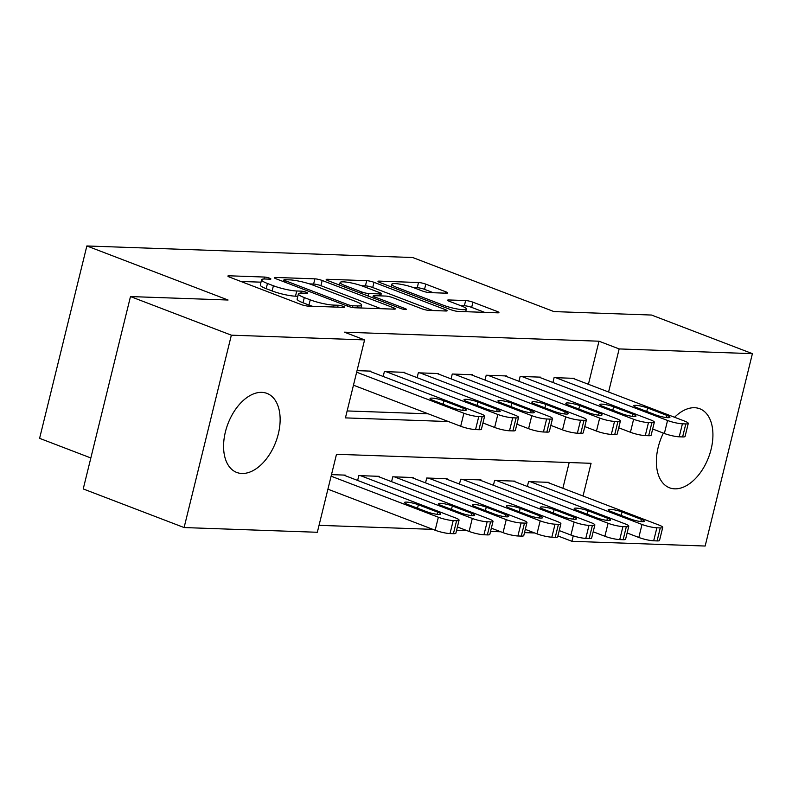 <?xml version="1.0" encoding="UTF-8"?>
<svg xmlns="http://www.w3.org/2000/svg" width="792" height="792" viewBox="0 0 792 792"><rect width="100%" height="100%" fill="white"/><g stroke="black" fill="none" stroke-linecap="round" stroke-linejoin="round"><path stroke-width="1.19" d="M269.607 278.2A3.732 0.604 13.8 0 0 264.498 277.052L229.096 275.794A5.326 0.861 13.8 0 0 227.888 276.042A5.326 0.861 13.8 0 0 229.73 277.19L301.01 304.484A5.326 0.861 13.8 0 0 308.306 306.118L343.708 307.365A3.732 0.604 13.8 0 0 344.56 307.197A3.732 0.604 13.8 0 0 343.263 306.395A3.732 0.604 13.8 0 0 338.164 305.247L333.58 305.088A17.038 2.752 13.8 0 1 310.246 299.851L304.306 297.584A17.038 2.752 13.8 0 1 298.416 293.891A17.038 2.752 13.8 0 1 302.297 293.109L306.87 293.268A3.732 0.604 13.8 0 0 307.722 293.099A3.732 0.604 13.8 0 0 306.435 292.298A3.732 0.604 13.8 0 0 301.326 291.149L296.752 290.991A17.038 2.752 13.8 0 1 273.408 285.754L267.468 283.487A17.038 2.752 13.8 0 1 261.588 279.794A17.038 2.752 13.8 0 1 265.459 279.012L270.042 279.17A3.732 0.604 13.8 0 0 270.894 279.002A3.732 0.604 13.8 0 0 269.607 278.2M674.576 417.265A42.313 25.591 -69.1 0 1 694.604 407.722A42.313 25.591 -69.1 0 1 699.772 408.751A42.313 25.591 -69.1 0 1 709.969 453.351A42.313 25.591 -69.1 0 1 674.685 488.832A42.313 25.591 -69.1 0 1 669.517 487.793A42.313 25.591 -69.1 0 1 663.379 433.095M241.897 473.477A42.313 25.591 -69.1 0 1 236.729 472.448A42.313 25.591 -69.1 0 1 226.532 427.858A42.313 25.591 -69.1 0 1 261.815 392.367A42.313 25.591 -69.1 0 1 266.983 393.406A42.313 25.591 -69.1 0 1 277.18 437.996A42.313 25.591 -69.1 0 1 241.897 473.477M446.431 293.198A5.326 0.861 13.8 0 0 447.648 292.951A5.326 0.861 13.8 0 0 445.807 291.803L425.809 284.15A5.326 0.861 13.8 0 0 418.513 282.516L379.2 281.12A5.326 0.861 13.8 0 0 377.982 281.368A5.326 0.861 13.8 0 0 379.823 282.516L451.113 309.801A5.326 0.861 13.8 0 0 458.41 311.434L497.722 312.83A5.326 0.861 13.8 0 0 498.93 312.583A5.326 0.861 13.8 0 0 497.099 311.434L472.933 302.188A5.326 0.861 13.8 0 0 465.647 300.554L448.817 299.96A5.326 0.861 13.8 0 0 447.609 300.198A5.326 0.861 13.8 0 0 449.45 301.356L461.429 305.94A14.246 2.307 13.8 0 1 466.349 309.019A14.246 2.307 13.8 0 1 458.103 309.127A14.246 2.307 13.8 0 1 443.599 305.306L396.673 287.348A14.246 2.307 13.8 0 1 391.743 284.259A14.246 2.307 13.8 0 1 399.99 284.16A14.246 2.307 13.8 0 1 414.493 287.981L422.314 290.971A5.326 0.861 13.8 0 0 429.611 292.604L446.431 293.198M583.041 496L591.07 463.31L336.491 454.281L317.335 532.274L184.1 527.551L83.229 488.941L130.482 296.564L228.076 300.019L86.853 245.965L412.721 257.529L553.935 311.583L651.529 315.048L752.4 353.658L705.147 546.034L571.913 541.302L573.25 535.857M130.482 296.564L231.353 335.174L364.587 339.897L345.431 417.889L448.391 421.542M588.416 384.288L598.99 341.203L344.411 332.175L364.587 339.897M598.99 341.203L619.166 348.925L752.4 353.658M322.186 280.477A5.326 0.861 13.8 0 0 314.889 278.843L275.576 277.447A5.326 0.861 13.8 0 0 274.369 277.685A5.326 0.861 13.8 0 0 276.2 278.843L347.49 306.128A5.326 0.861 13.8 0 0 354.786 307.761L394.099 309.157A5.326 0.861 13.8 0 0 395.317 308.91A5.326 0.861 13.8 0 0 393.476 307.761L322.186 280.477L320.908 285.674A5.326 0.861 13.8 0 0 313.612 284.041L309.504 283.892M327.383 279.279L366.706 280.675A5.326 0.861 13.8 0 1 373.992 282.308L445.282 309.593A5.326 0.861 13.8 0 1 447.124 310.751A5.326 0.861 13.8 0 1 445.916 310.999L429.086 310.395A5.326 0.861 13.8 0 1 421.79 308.761L392.882 297.693A5.326 0.861 13.8 0 0 385.585 296.06L374.428 295.663A5.326 0.861 13.8 0 0 373.22 295.911A5.326 0.861 13.8 0 0 375.062 297.069L405.157 308.583A3.732 0.604 13.8 0 1 406.445 309.395A3.732 0.604 13.8 0 1 404.286 309.425A3.732 0.604 13.8 0 1 400.495 308.425L328.017 280.675A5.326 0.861 13.8 0 1 326.175 279.526A5.326 0.861 13.8 0 1 327.383 279.279L327.136 280.309M370.666 371.676L370.795 371.131L357.034 370.646M404.603 372.874L404.742 372.339L384.368 371.616L383.18 376.467M438.55 374.081L438.679 373.547L418.315 372.824L417.127 377.665M472.497 375.289L472.626 374.745L452.262 374.022L451.074 378.873M506.435 376.487L506.573 375.952L486.209 375.23L485.011 380.081M540.382 377.695L540.52 377.15L520.146 376.438L518.958 381.279M347.134 410.939L428.215 413.82M552.905 382.487L554.093 377.635L574.457 378.358L574.329 378.903M319.037 525.334L432.877 529.363M456.608 530.204L466.825 530.571M490.555 531.412L500.762 531.779M524.502 532.62L534.709 532.976M562.874 488.278L569.191 462.538M345.124 475.665L345.253 475.121L331.492 474.636M357.637 480.457L358.825 475.606L379.2 476.329L379.061 476.863M391.585 481.655L392.773 476.804L413.137 477.526L413.008 478.071M425.532 482.863L426.72 478.012L447.084 478.734L446.955 479.269M459.469 484.06L460.667 479.219L481.031 479.942L480.892 480.477M493.416 485.268L494.604 480.417L514.978 481.14L514.84 481.685M527.363 486.476L528.551 481.625L548.915 482.348L548.787 482.882M86.853 245.965L39.6 438.342L90.842 457.964M184.1 527.551L231.353 335.174M557.914 535.946L571.913 541.302M608.583 392.01L619.166 348.925M261.588 279.794L260.311 285.001A17.038 2.752 13.8 0 0 266.191 288.684L267.468 283.487M297.832 296.267L295.475 296.188A17.038 2.752 13.8 0 1 272.131 290.961L266.191 288.684M298.416 293.891L297.139 299.099A17.038 2.752 13.8 0 0 303.029 302.782L304.306 297.584M312.414 306.257A17.038 2.752 13.8 0 1 308.969 305.059L303.029 302.782M261.004 282.17L240.867 281.457M381.051 308.692L320.908 285.674M284.783 279.695A3.732 0.604 13.8 0 0 283.942 279.873A3.732 0.604 13.8 0 0 285.229 280.675L347.797 304.623A3.732 0.604 13.8 0 0 352.905 305.771L357.737 305.94A17.038 2.752 13.8 0 0 361.617 305.158A17.038 2.752 13.8 0 0 355.727 301.465L312.949 285.1A17.038 2.752 13.8 0 0 289.615 279.863L284.783 279.695M361.588 285.744L365.429 285.872L366.706 280.675M432.868 310.533L372.715 287.506A5.326 0.861 13.8 0 0 365.429 285.872M362.885 286.219A14.246 2.307 13.8 0 0 348.371 282.397A14.246 2.307 13.8 0 0 340.134 282.497A14.246 2.307 13.8 0 0 345.055 285.585L361.588 291.911A5.326 0.861 13.8 0 0 368.884 293.545L380.041 293.941A5.326 0.861 13.8 0 0 381.259 293.693A5.326 0.861 13.8 0 0 379.418 292.545L362.885 286.219M484.674 312.375L471.656 307.385A5.326 0.861 13.8 0 0 464.369 305.752L460.588 305.623M433.392 292.743L424.532 289.347A5.326 0.861 13.8 0 0 417.236 287.714L413.414 287.575M327.918 489.189L435.154 530.234A10.85 1.752 -166.2 0 0 450.014 533.57L453.41 533.689A10.85 1.752 -166.2 0 0 455.875 533.184L459.073 520.186A10.85 1.752 13.8 0 0 455.321 517.839L343.56 475.061M459.073 520.186A10.85 1.752 13.8 0 1 456.598 520.691L453.212 520.572A10.85 1.752 13.8 0 1 438.352 517.235L331.106 476.19M437.738 512.177L418.374 504.761A8.682 1.406 13.8 0 0 409.533 502.435A8.682 1.406 13.8 0 0 404.514 502.494A8.682 1.406 13.8 0 0 407.514 504.375L426.878 511.79A8.682 1.406 13.8 0 0 435.719 514.117A8.682 1.406 13.8 0 0 440.738 514.048A8.682 1.406 13.8 0 0 437.738 512.177L437.214 514.325M369.102 371.072L480.863 413.85A10.85 1.752 13.8 0 1 484.615 416.206A10.85 1.752 13.8 0 1 482.14 416.701L478.754 416.582A10.85 1.752 13.8 0 1 463.894 413.256L356.647 372.2M353.46 385.199L460.697 426.254L463.894 413.256M463.28 408.187A8.682 1.406 -166.2 0 1 466.28 410.068A8.682 1.406 -166.2 0 1 461.261 410.127A8.682 1.406 -166.2 0 1 452.42 407.801L433.056 400.386A8.682 1.406 -166.2 0 1 430.056 398.515A8.682 1.406 -166.2 0 1 435.075 398.445A8.682 1.406 -166.2 0 1 443.916 400.772L463.28 408.187L462.756 410.335M484.615 416.206L481.417 429.205A10.85 1.752 -166.2 0 1 478.952 429.7L475.556 429.581A10.85 1.752 -166.2 0 1 460.697 426.254M457.41 526.967L469.102 531.442A10.85 1.752 -166.2 0 0 483.962 534.768L487.357 534.897A10.85 1.752 -166.2 0 0 489.822 534.392L493.01 521.393A10.85 1.752 13.8 0 0 489.268 519.047L377.497 476.269M493.01 521.393A10.85 1.752 13.8 0 1 490.545 521.898L487.149 521.77A10.85 1.752 13.8 0 1 472.289 518.443L360.528 475.665M471.685 513.374L452.321 505.969A8.682 1.406 13.8 0 0 443.48 503.643A8.682 1.406 13.8 0 0 438.461 503.702A8.682 1.406 13.8 0 0 441.451 505.583L460.825 512.988A8.682 1.406 13.8 0 0 469.666 515.325A8.682 1.406 13.8 0 0 474.685 515.255A8.682 1.406 13.8 0 0 471.685 513.374L471.161 515.533M491.347 528.175L503.049 532.65A10.85 1.752 -166.2 0 0 517.899 535.976L521.294 536.095A10.85 1.752 -166.2 0 0 523.769 535.6L526.957 522.601A10.85 1.752 13.8 0 0 523.205 520.255L411.444 477.467M526.957 522.601A10.85 1.752 13.8 0 1 524.492 523.096L521.096 522.977A10.85 1.752 13.8 0 1 506.237 519.651L394.475 476.873M505.633 514.582L486.258 507.167A8.682 1.406 13.8 0 0 477.418 504.841A8.682 1.406 13.8 0 0 472.398 504.91A8.682 1.406 13.8 0 0 475.398 506.781L494.762 514.196A8.682 1.406 13.8 0 0 503.603 516.523A8.682 1.406 13.8 0 0 508.632 516.463A8.682 1.406 13.8 0 0 505.633 514.582L505.098 516.731M525.294 529.373L536.986 533.848A10.85 1.752 -166.2 0 0 551.846 537.184L555.241 537.303A10.85 1.752 -166.2 0 0 557.707 536.798L560.904 523.799A10.85 1.752 13.8 0 0 557.152 521.453L445.391 478.675M560.904 523.799A10.85 1.752 13.8 0 1 558.439 524.304L555.043 524.185A10.85 1.752 13.8 0 1 540.184 520.849L428.413 478.071M539.57 515.79L520.205 508.375A8.682 1.406 13.8 0 0 511.365 506.048A8.682 1.406 13.8 0 0 506.345 506.108A8.682 1.406 13.8 0 0 509.345 507.989L528.709 515.404A8.682 1.406 13.8 0 0 537.55 517.73A8.682 1.406 13.8 0 0 542.569 517.661A8.682 1.406 13.8 0 0 539.57 515.79L539.045 517.938M559.241 530.581L570.933 535.055A10.85 1.752 -166.2 0 0 585.793 538.382L589.189 538.501A10.85 1.752 -166.2 0 0 591.654 538.006L594.851 525.007A10.85 1.752 13.8 0 0 591.099 522.661L479.328 479.883M594.851 525.007A10.85 1.752 13.8 0 1 592.376 525.502L588.981 525.383A10.85 1.752 13.8 0 1 574.131 522.057L462.36 479.279M573.517 516.988L554.153 509.573A8.682 1.406 13.8 0 0 545.312 507.246A8.682 1.406 13.8 0 0 540.293 507.316A8.682 1.406 13.8 0 0 543.292 509.197L562.657 516.602A8.682 1.406 13.8 0 0 571.497 518.928A8.682 1.406 13.8 0 0 576.517 518.869A8.682 1.406 13.8 0 0 573.517 516.988L572.992 519.146M403.039 372.28L514.81 415.058A10.85 1.752 13.8 0 1 518.552 417.404A10.85 1.752 13.8 0 1 516.087 417.909L512.691 417.79A10.85 1.752 13.8 0 1 497.831 414.454L386.07 371.676M482.942 422.978L494.644 427.452L497.831 414.454M497.228 409.395A8.682 1.406 -166.2 0 1 500.227 411.266A8.682 1.406 -166.2 0 1 495.208 411.335A8.682 1.406 -166.2 0 1 486.367 409.009L466.993 401.593A8.682 1.406 -166.2 0 1 464.003 399.712A8.682 1.406 -166.2 0 1 469.022 399.653A8.682 1.406 -166.2 0 1 477.863 401.98L497.228 409.395L496.693 411.543M518.552 417.404L515.364 430.402A10.85 1.752 -166.2 0 1 512.899 430.907L509.503 430.789A10.85 1.752 -166.2 0 1 494.644 427.452M436.986 373.487L548.747 416.265A10.85 1.752 13.8 0 1 552.499 418.612A10.85 1.752 13.8 0 1 550.034 419.107L546.638 418.988A10.85 1.752 13.8 0 1 531.779 415.661L420.017 372.883M516.889 424.185L528.591 428.66L531.779 415.661M531.175 410.593A8.682 1.406 -166.2 0 1 534.174 412.474A8.682 1.406 -166.2 0 1 529.145 412.533A8.682 1.406 -166.2 0 1 520.304 410.207L500.94 402.791A8.682 1.406 -166.2 0 1 497.94 400.92A8.682 1.406 -166.2 0 1 502.96 400.851A8.682 1.406 -166.2 0 1 511.8 403.178L531.175 410.593L530.64 412.751M552.499 418.612L549.311 431.61A10.85 1.752 -166.2 0 1 546.836 432.105L543.441 431.987A10.85 1.752 -166.2 0 1 528.591 428.66M470.933 374.685L582.694 417.463A10.85 1.752 13.8 0 1 586.446 419.81A10.85 1.752 13.8 0 1 583.981 420.314L580.586 420.196A10.85 1.752 13.8 0 1 565.726 416.869L453.955 374.081M550.836 425.383L562.528 429.868L565.726 416.869M565.112 411.8A8.682 1.406 -166.2 0 1 568.111 413.672A8.682 1.406 -166.2 0 1 563.092 413.741A8.682 1.406 -166.2 0 1 554.251 411.414L534.887 403.999A8.682 1.406 -166.2 0 1 531.887 402.118A8.682 1.406 -166.2 0 1 536.907 402.059A8.682 1.406 -166.2 0 1 545.747 404.385L565.112 411.8L564.587 413.949M586.446 419.81L583.249 432.808A10.85 1.752 -166.2 0 1 580.784 433.313L577.388 433.194A10.85 1.752 -166.2 0 1 562.528 429.868M504.87 375.893L616.641 418.671A10.85 1.752 13.8 0 1 620.393 421.017A10.85 1.752 13.8 0 1 617.918 421.522L614.523 421.393A10.85 1.752 13.8 0 1 599.673 418.067L487.902 375.289M584.783 426.591L596.475 431.066L599.673 418.067M599.059 412.998A8.682 1.406 -166.2 0 1 602.059 414.879A8.682 1.406 -166.2 0 1 597.039 414.949A8.682 1.406 -166.2 0 1 588.199 412.612L568.834 405.207A8.682 1.406 -166.2 0 1 565.834 403.326A8.682 1.406 -166.2 0 1 570.854 403.267A8.682 1.406 -166.2 0 1 579.694 405.593L599.059 412.998L598.534 415.156M620.393 421.017L617.196 434.016A10.85 1.752 -166.2 0 1 614.731 434.521L611.335 434.392A10.85 1.752 -166.2 0 1 596.475 431.066M593.178 531.779L604.88 536.263A10.85 1.752 -166.2 0 0 619.74 539.59L623.126 539.708A10.85 1.752 -166.2 0 0 625.601 539.203L628.789 526.205A10.85 1.752 13.8 0 0 625.046 523.858L513.275 481.081M628.789 526.205A10.85 1.752 13.8 0 1 626.323 526.71L622.928 526.591A10.85 1.752 13.8 0 1 608.068 523.264L496.307 480.477M607.464 518.196L588.1 510.781A8.682 1.406 13.8 0 0 579.259 508.454A8.682 1.406 13.8 0 0 574.23 508.513A8.682 1.406 13.8 0 0 577.229 510.394L596.604 517.81A8.682 1.406 13.8 0 0 605.434 520.136A8.682 1.406 13.8 0 0 610.464 520.077A8.682 1.406 13.8 0 0 607.464 518.196L606.929 520.344M538.817 377.091L650.588 419.879A10.85 1.752 13.8 0 1 654.331 422.225A10.85 1.752 13.8 0 1 651.865 422.72L648.47 422.601A10.85 1.752 13.8 0 1 633.61 419.275L521.849 376.497M618.72 427.799L630.422 432.274L633.61 419.275M633.006 414.206A8.682 1.406 -166.2 0 1 636.006 416.087A8.682 1.406 -166.2 0 1 630.976 416.147A8.682 1.406 -166.2 0 1 622.146 413.82L602.771 406.405A8.682 1.406 -166.2 0 1 599.772 404.534A8.682 1.406 -166.2 0 1 604.801 404.464A8.682 1.406 -166.2 0 1 613.632 406.791L633.006 414.206L632.471 416.354M654.331 422.225L651.143 435.224A10.85 1.752 -166.2 0 1 648.668 435.719L645.282 435.6A10.85 1.752 -166.2 0 1 630.422 432.274M627.125 532.986L638.817 537.461A10.85 1.752 -166.2 0 0 653.677 540.788L657.073 540.916A10.85 1.752 -166.2 0 0 659.538 540.411L662.736 527.413A10.85 1.752 13.8 0 0 658.984 525.066L547.222 482.288M662.736 527.413A10.85 1.752 13.8 0 1 660.271 527.918L656.875 527.799A10.85 1.752 13.8 0 1 642.015 524.462L530.254 481.685M641.411 519.394L622.037 511.988A8.682 1.406 13.8 0 0 613.196 509.662A8.682 1.406 13.8 0 0 608.177 509.721A8.682 1.406 13.8 0 0 611.177 511.602L630.541 519.017A8.682 1.406 13.8 0 0 639.382 521.344A8.682 1.406 13.8 0 0 644.401 521.275A8.682 1.406 13.8 0 0 641.411 519.394L640.876 521.552M572.764 378.299L684.526 421.077A10.85 1.752 13.8 0 1 688.278 423.423A10.85 1.752 13.8 0 1 685.813 423.928L682.417 423.809A10.85 1.752 13.8 0 1 667.557 420.473L555.786 377.695M652.667 428.997L664.359 433.471L667.557 420.473M666.953 415.414A8.682 1.406 -166.2 0 1 669.943 417.285A8.682 1.406 -166.2 0 1 664.924 417.354A8.682 1.406 -166.2 0 1 656.083 415.028L636.718 407.613A8.682 1.406 -166.2 0 1 633.719 405.732A8.682 1.406 -166.2 0 1 638.738 405.672A8.682 1.406 -166.2 0 1 647.579 407.999L666.953 415.414L666.418 417.562M688.278 423.423L685.08 436.422A10.85 1.752 -166.2 0 1 682.615 436.927L679.219 436.808A10.85 1.752 -166.2 0 1 664.359 433.471M264.013 279.012L264.498 277.052M337.689 307.157L338.164 305.247M300.851 293.109L301.326 291.149M272.131 290.961L273.408 285.754M295.475 296.188L296.752 290.991M308.969 305.059L310.246 299.851M333.115 306.989L333.58 305.088M228.848 276.824L229.096 275.794M393.139 309.127L393.476 307.761M275.329 278.467L275.576 277.447M313.612 284.041L314.889 278.843M284.863 282.16L285.229 280.675M347.44 306.108L347.797 304.623M352.49 307.484L352.905 305.771M357.271 307.85L357.737 305.94M372.715 287.506L373.992 282.308M444.946 310.959L445.282 309.593M374.695 298.544L375.062 297.069M404.93 309.514L405.157 308.583M344.688 287.06L345.055 285.585M361.231 293.396L361.588 291.911M368.26 296.079L368.884 293.545M379.576 295.852L380.041 293.941M396.307 288.823L396.673 287.348M443.233 306.791L443.599 305.306M448.569 300.98L448.817 299.96M464.369 305.752L465.647 300.554M471.656 307.385L472.933 302.188M496.762 312.8L497.099 311.434M378.942 282.14L379.2 281.12M417.236 287.714L418.513 282.516M424.532 289.347L425.809 284.15M445.47 293.169L445.807 291.803M438.352 517.235L435.154 530.234M453.212 520.572L450.014 533.57M456.598 520.691L453.41 533.689M417.523 508.207L418.374 504.761M478.952 429.7L482.14 416.701M475.556 429.581L478.754 416.582M443.916 400.772L443.065 404.217M472.289 518.443L469.102 531.442M487.149 521.77L483.962 534.768M490.545 521.898L487.357 534.897M451.47 509.414L452.321 505.969M506.237 519.651L503.049 532.65M521.096 522.977L517.899 535.976M524.492 523.096L521.294 536.095M485.417 510.612L486.258 507.167M540.184 520.849L536.986 533.848M555.043 524.185L551.846 537.184M558.439 524.304L555.241 537.303M519.364 511.82L520.205 508.375M574.131 522.057L570.933 535.055M588.981 525.383L585.793 538.382M592.376 525.502L589.189 538.501M553.301 513.028L554.153 509.573M512.899 430.907L516.087 417.909M509.503 430.789L512.691 417.79M477.863 401.98L477.012 405.425M546.836 432.105L550.034 419.107M543.441 431.987L546.638 418.988M511.8 403.178L510.959 406.633M580.784 433.313L583.981 420.314M577.388 433.194L580.586 420.196M545.747 404.385L544.906 407.83M614.731 434.521L617.918 421.522M611.335 434.392L614.523 421.393M579.694 405.593L578.843 409.038M608.068 523.264L604.88 536.263M622.928 526.591L619.74 539.59M626.323 526.71L623.126 539.708M587.248 514.226L588.1 510.781M648.668 435.719L651.865 422.72M645.282 435.6L648.47 422.601M613.632 406.791L612.79 410.246M642.015 524.462L638.817 537.461M656.875 527.799L653.677 540.788M660.271 527.918L657.073 540.916M621.195 515.434L622.037 511.988M682.615 436.927L685.813 423.928M679.219 436.808L682.417 423.809M647.579 407.999L646.737 411.444M283.506 281.635L283.942 279.873M360.914 307.979L361.617 305.158M372.755 297.802L373.22 295.911M339.501 285.08L340.134 282.497M380.714 295.891L381.259 293.693M391.119 286.843L391.743 284.259M465.686 311.692L466.349 309.019"/></g></svg>

